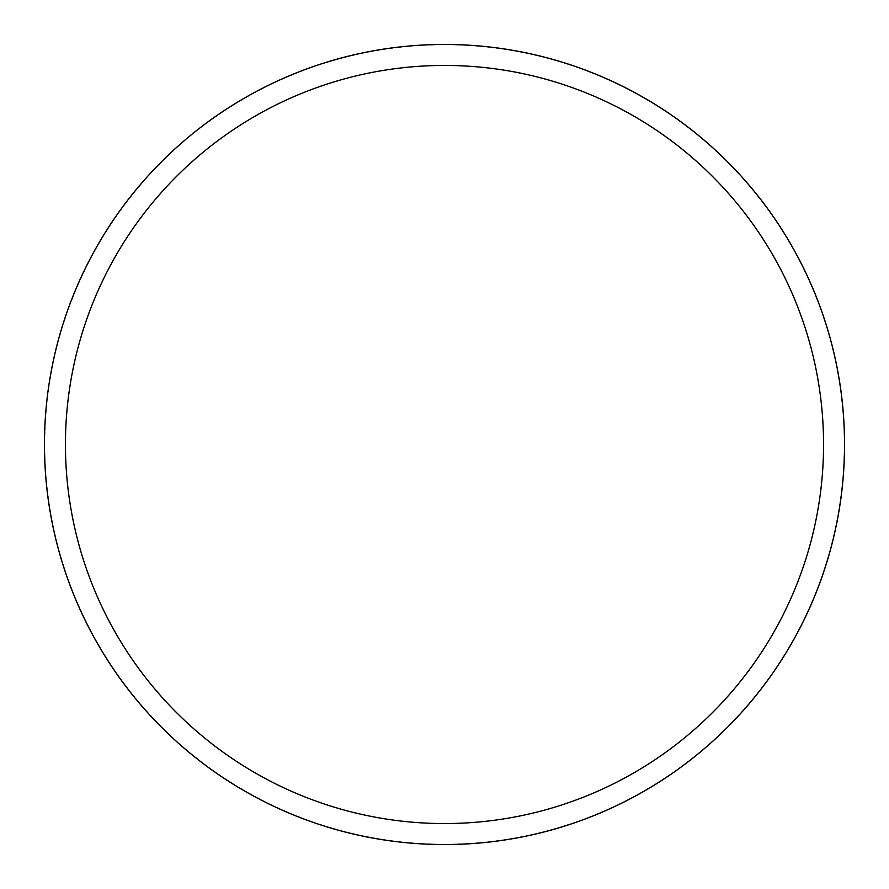 <?xml version="1.0" encoding="UTF-8"?>
<svg xmlns="http://www.w3.org/2000/svg" width="889" height="889" viewBox="0 0 889 889"><rect width="100%" height="100%" fill="white"/><g stroke="black" fill="none" stroke-linecap="round" stroke-linejoin="round"><path stroke-width="0.67" stroke-dasharray="4.45 3.33" d="M444.5 44.772A399.728 399.728 0 0 1 844.228 444.5A399.728 399.728 0 0 1 444.5 844.228A399.728 399.728 0 0 1 44.772 444.5A399.728 399.728 0 0 1 444.5 44.772A399.728 399.728 0 0 1 844.228 444.5A399.728 399.728 0 0 1 444.5 844.228A399.728 399.728 0 0 1 44.772 444.5A399.728 399.728 0 0 1 444.5 44.772M444.5 44.728A399.772 399.772 0 0 1 844.272 444.5A399.772 399.772 0 0 1 444.5 844.272A399.772 399.772 0 0 1 44.728 444.5A399.772 399.772 0 0 1 444.5 44.728M444.5 44.45A400.05 400.05 0 0 1 844.55 444.5A400.05 400.05 0 0 1 444.5 844.55A400.05 400.05 0 0 1 44.45 444.5A400.05 400.05 0 0 1 444.5 44.45M44.772 444.5A399.728 399.728 0 0 1 444.5 44.772A399.728 399.728 0 0 1 844.228 444.5A399.728 399.728 0 0 1 444.5 844.228A399.728 399.728 0 0 1 44.772 444.5M44.683 444.5A399.817 399.817 0 0 1 444.5 44.683A399.817 399.817 0 0 1 844.317 444.5A399.817 399.817 0 0 1 444.5 844.317A399.817 399.817 0 0 1 44.683 444.5"/><path stroke-width="1.33" d="M444.5 44.45A400.05 400.05 0 0 1 844.55 444.5A400.05 400.05 0 0 1 444.5 844.55A400.05 400.05 0 0 1 44.45 444.5A400.05 400.05 0 0 1 444.5 44.45M444.5 65.442A379.058 379.058 0 0 1 823.558 444.5A379.058 379.058 0 0 1 444.5 823.558A379.058 379.058 0 0 1 65.442 444.5A379.058 379.058 0 0 1 444.5 65.442"/></g></svg>
